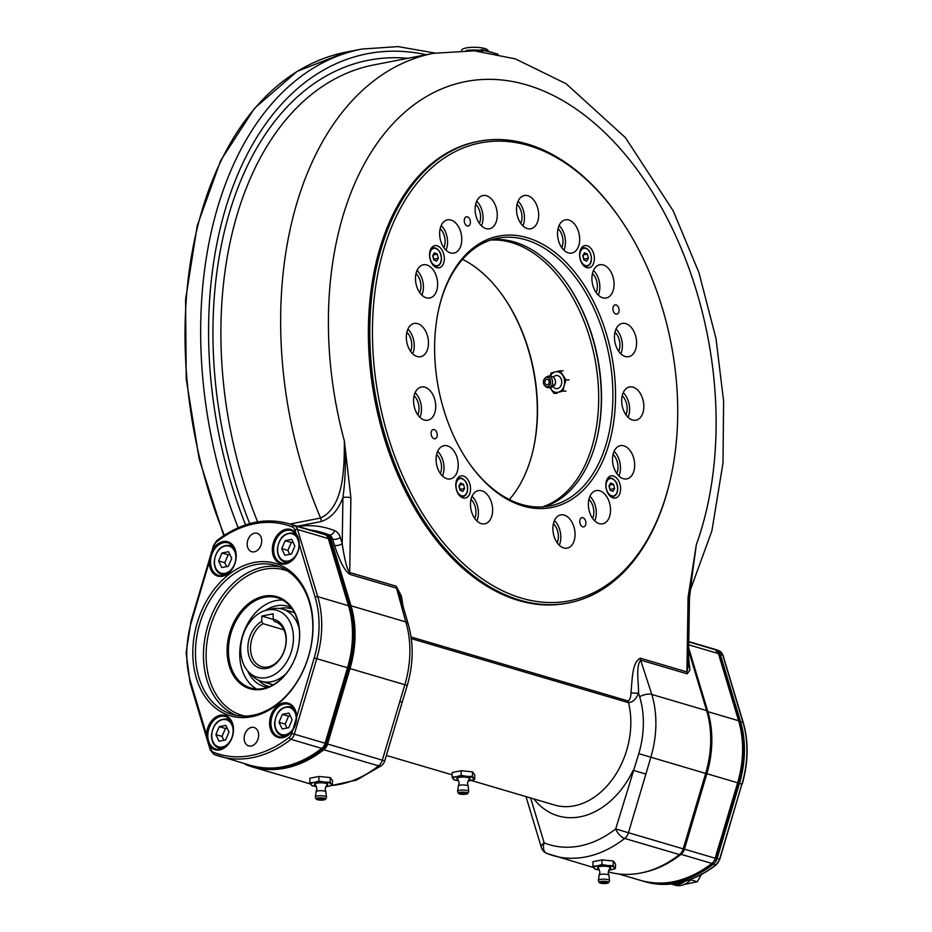 <?xml version="1.0" encoding="UTF-8"?>
<svg xmlns="http://www.w3.org/2000/svg" width="932" height="932" viewBox="0 0 932 932"><rect width="100%" height="100%" fill="white"/><g stroke="black" fill="none" stroke-linecap="round" stroke-linejoin="round"><path stroke-width="1.4" d="M310.449 530.063A122.278 89.425 106.4 0 1 321.33 532.3A122.278 89.425 106.4 0 1 327.202 534.339A9.402 6.874 106.4 0 1 330.79 538.638L351.003 605.777A90.299 66.044 106.4 0 1 355.045 636.288A90.299 66.044 106.4 0 1 350.013 668.559L327.563 744.016A9.402 6.874 106.4 0 1 323.823 749.736A122.278 89.425 106.4 0 1 252.176 766.873A122.278 89.425 106.4 0 1 246.304 764.834A9.402 6.874 106.4 0 1 244.499 763.634M530.646 797.978L544.16 842.866A112.877 82.552 -73.6 0 0 615.702 828.932L638.793 753.662A81.83 59.846 -73.6 0 0 643.348 724.42A81.83 59.846 -73.6 0 0 639.678 696.763L638.513 693.047C636.195 699.07 632.863 702.274 628.518 702.67L411.292 638.63M608.27 871.851A122.278 89.425 -73.6 0 0 679.475 854.586A9.402 6.874 -73.6 0 0 683.214 848.866L705.664 773.409A90.299 66.044 -73.6 0 0 710.697 741.138A90.299 66.044 -73.6 0 0 706.654 710.627L688.632 650.769M670.923 476.846L670.679 477.965A235.155 149.924 -101 0 1 568.613 602.922A235.155 149.924 -101 0 1 520.079 600.231A235.155 149.924 -101 0 1 371.216 363.655A235.155 149.924 -101 0 1 478.698 141.291A235.155 149.924 -101 0 1 527.244 143.982A235.155 149.924 -101 0 1 620.199 218.81L620.852 219.754A233.268 148.724 79 0 0 528.63 145.532A233.268 148.724 79 0 0 372.485 326.841A233.268 148.724 79 0 0 521.524 598.134A233.268 148.724 79 0 0 670.923 476.846A233.268 148.724 79 0 0 620.852 219.754M568.613 602.922L567.192 603.202A235.155 149.924 -101 0 1 518.646 600.511A235.155 149.924 -101 0 1 369.794 363.934A235.155 149.924 -101 0 1 477.277 141.571L478.698 141.291M582.896 517.679A4.707 2.994 79 0 0 581.918 517.621A4.707 2.994 79 0 0 579.774 522.071A4.707 2.994 79 0 0 582.745 526.801A4.707 2.994 79 0 0 583.723 526.86A4.707 2.994 79 0 0 585.867 522.409A4.707 2.994 79 0 0 582.896 517.679M616.075 304.939A4.707 2.994 79 0 0 615.108 304.892A4.707 2.994 79 0 0 612.953 309.342A4.707 2.994 79 0 0 615.936 314.072A4.707 2.994 79 0 0 616.902 314.119A4.707 2.994 79 0 0 619.058 309.68A4.707 2.994 79 0 0 616.075 304.939M467.41 216.853A4.707 2.994 79 0 0 466.443 216.795A4.707 2.994 79 0 0 464.287 221.245A4.707 2.994 79 0 0 467.27 225.975A4.707 2.994 79 0 0 468.237 226.033A4.707 2.994 79 0 0 470.392 221.583A4.707 2.994 79 0 0 467.41 216.853M434.23 429.594A4.707 2.994 79 0 0 433.252 429.536A4.707 2.994 79 0 0 431.108 433.986A4.707 2.994 79 0 0 434.079 438.716A4.707 2.994 79 0 0 435.058 438.774A4.707 2.994 79 0 0 437.201 434.324A4.707 2.994 79 0 0 434.23 429.594M633.014 387.153A16.927 10.8 79 0 0 629.519 386.955A16.927 10.8 79 0 0 621.784 402.962A16.927 10.8 79 0 0 632.502 419.994A16.927 10.8 79 0 0 635.997 420.192A16.927 10.8 79 0 0 643.732 404.185A16.927 10.8 79 0 0 633.014 387.153M625.78 323.625A16.927 10.8 79 0 0 622.285 323.427A16.927 10.8 79 0 0 614.549 339.434A16.927 10.8 79 0 0 625.267 356.478A16.927 10.8 79 0 0 628.762 356.665A16.927 10.8 79 0 0 636.498 340.658A16.927 10.8 79 0 0 625.78 323.625M603.249 264.933A16.927 10.8 79 0 0 599.754 264.746A16.927 10.8 79 0 0 592.018 280.753A16.927 10.8 79 0 0 602.736 297.786A16.927 10.8 79 0 0 606.231 297.984A16.927 10.8 79 0 0 613.967 281.965A16.927 10.8 79 0 0 603.249 264.933M568.858 220.022A16.927 10.8 79 0 0 565.375 219.824A16.927 10.8 79 0 0 557.627 235.831A16.927 10.8 79 0 0 568.345 252.875A16.927 10.8 79 0 0 571.84 253.061A16.927 10.8 79 0 0 579.576 237.054A16.927 10.8 79 0 0 568.858 220.022M527.85 195.72A16.927 10.8 79 0 0 524.355 195.522A16.927 10.8 79 0 0 516.608 211.529A16.927 10.8 79 0 0 527.326 228.561A16.927 10.8 79 0 0 530.821 228.759A16.927 10.8 79 0 0 538.568 212.752A16.927 10.8 79 0 0 527.85 195.72M486.446 195.72A16.927 10.8 79 0 0 482.951 195.534A16.927 10.8 79 0 0 475.215 211.541A16.927 10.8 79 0 0 485.933 228.573A16.927 10.8 79 0 0 489.428 228.771A16.927 10.8 79 0 0 497.164 212.752A16.927 10.8 79 0 0 486.446 195.72M450.972 220.045A16.927 10.8 79 0 0 447.477 219.847A16.927 10.8 79 0 0 439.741 235.854A16.927 10.8 79 0 0 450.459 252.887A16.927 10.8 79 0 0 453.954 253.085A16.927 10.8 79 0 0 461.69 237.078A16.927 10.8 79 0 0 450.972 220.045M426.809 264.968A16.927 10.8 79 0 0 423.314 264.77A16.927 10.8 79 0 0 415.579 280.777A16.927 10.8 79 0 0 426.297 297.821A16.927 10.8 79 0 0 429.792 298.007A16.927 10.8 79 0 0 437.527 282A16.927 10.8 79 0 0 426.809 264.968M417.653 323.66A16.927 10.8 79 0 0 414.158 323.462A16.927 10.8 79 0 0 406.422 339.469A16.927 10.8 79 0 0 417.14 356.513A16.927 10.8 79 0 0 420.635 356.7A16.927 10.8 79 0 0 428.37 340.693A16.927 10.8 79 0 0 417.653 323.66M424.899 387.188A16.927 10.8 79 0 0 421.404 386.99A16.927 10.8 79 0 0 413.657 402.997A16.927 10.8 79 0 0 424.375 420.041A16.927 10.8 79 0 0 427.87 420.227A16.927 10.8 79 0 0 435.617 404.22A16.927 10.8 79 0 0 424.899 387.188M447.418 445.869A16.927 10.8 79 0 0 443.923 445.682A16.927 10.8 79 0 0 436.188 461.69A16.927 10.8 79 0 0 446.906 478.722A16.927 10.8 79 0 0 450.401 478.92A16.927 10.8 79 0 0 458.136 462.913A16.927 10.8 79 0 0 447.418 445.869M481.809 490.791A16.927 10.8 79 0 0 478.314 490.593A16.927 10.8 79 0 0 470.578 506.6A16.927 10.8 79 0 0 481.296 523.644A16.927 10.8 79 0 0 484.791 523.831A16.927 10.8 79 0 0 492.527 507.823A16.927 10.8 79 0 0 481.809 490.791M564.233 515.081A16.927 10.8 79 0 0 560.738 514.895A16.927 10.8 79 0 0 552.991 530.902A16.927 10.8 79 0 0 563.709 547.934A16.927 10.8 79 0 0 567.204 548.133A16.927 10.8 79 0 0 574.951 532.114A16.927 10.8 79 0 0 564.233 515.081M599.707 490.768A16.927 10.8 79 0 0 596.212 490.57A16.927 10.8 79 0 0 588.476 506.589A16.927 10.8 79 0 0 599.194 523.621A16.927 10.8 79 0 0 602.689 523.807A16.927 10.8 79 0 0 610.425 507.8A16.927 10.8 79 0 0 599.707 490.768M623.858 445.846A16.927 10.8 79 0 0 620.363 445.647A16.927 10.8 79 0 0 612.627 461.655A16.927 10.8 79 0 0 623.345 478.698A16.927 10.8 79 0 0 626.84 478.885A16.927 10.8 79 0 0 634.576 462.878A16.927 10.8 79 0 0 623.858 445.846M491.956 239.641A136.387 86.956 -101 0 1 514.359 242.005A136.387 86.956 -101 0 1 568.275 285.413A136.387 86.956 -101 0 1 597.552 435.722A136.387 86.956 -101 0 1 543.985 506.787M467.992 461.491A136.387 86.956 79 0 0 521.582 504.422A136.387 86.956 79 0 0 549.729 505.983A136.387 86.956 79 0 0 612.068 377.006A136.387 86.956 79 0 0 525.741 239.792A136.387 86.956 79 0 0 497.583 238.231A136.387 86.956 79 0 0 438.506 310.146M522.968 505.971A138.274 88.156 -101 0 1 468.318 461.969A138.274 88.156 -101 0 1 438.634 309.587A138.274 88.156 -101 0 1 527.186 237.695A138.274 88.156 -101 0 1 615.528 398.5A138.274 88.156 -101 0 1 522.968 505.971M463.344 476.019A11.289 7.2 79 0 0 461.014 475.891A11.289 7.2 79 0 0 455.853 486.562A11.289 7.2 79 0 0 462.994 497.921A11.289 7.2 79 0 0 465.324 498.049A11.289 7.2 79 0 0 470.485 487.378A11.289 7.2 79 0 0 463.344 476.019M613.396 475.996A11.289 7.2 79 0 0 611.066 475.868A11.289 7.2 79 0 0 605.905 486.539A11.289 7.2 79 0 0 613.046 497.898A11.289 7.2 79 0 0 615.376 498.026A11.289 7.2 79 0 0 620.537 487.343A11.289 7.2 79 0 0 613.396 475.996M587.16 245.745A11.289 7.2 79 0 0 584.83 245.605A11.289 7.2 79 0 0 579.669 256.288A11.289 7.2 79 0 0 586.822 267.635A11.289 7.2 79 0 0 589.152 267.764A11.289 7.2 79 0 0 594.301 257.092A11.289 7.2 79 0 0 587.16 245.745M437.108 245.768A11.289 7.2 79 0 0 434.778 245.64A11.289 7.2 79 0 0 429.629 256.312A11.289 7.2 79 0 0 436.77 267.67A11.289 7.2 79 0 0 439.1 267.799A11.289 7.2 79 0 0 444.261 257.127A11.289 7.2 79 0 0 437.108 245.768M482.555 51.609L482.508 49.641L475.821 50.934M611.532 497.21A11.289 7.2 79 0 0 611.951 496.581M608.421 478.489A11.289 7.2 79 0 0 607.804 478.058M461.48 497.234A11.289 7.2 79 0 0 461.899 496.605M458.381 478.512A11.289 7.2 79 0 0 457.752 478.093M597.424 436.281A138.274 88.156 79 0 0 567.949 284.936A138.274 88.156 -101 0 1 601.303 401.261A138.274 88.156 -101 0 1 597.424 436.281M614.095 451.333A16.927 10.8 -101 0 1 618.895 475.972M589.933 496.267A16.927 10.8 -101 0 1 594.733 520.895M554.458 520.58A16.927 10.8 -101 0 1 559.258 545.208M472.046 496.278A16.927 10.8 -101 0 1 476.846 520.918M437.656 451.368A16.927 10.8 -101 0 1 442.455 475.996M415.124 392.675A16.927 10.8 -101 0 1 419.924 417.315M407.89 329.147A16.927 10.8 -101 0 1 412.69 353.787M417.047 270.455A16.927 10.8 -101 0 1 421.847 295.095M441.197 225.532A16.927 10.8 -101 0 1 445.997 250.172M476.683 201.219A16.927 10.8 -101 0 1 481.471 225.847M518.076 201.207A16.927 10.8 -101 0 1 522.875 225.847M559.095 225.509A16.927 10.8 -101 0 1 563.895 250.149M593.486 270.431A16.927 10.8 -101 0 1 598.286 295.06M616.017 329.113A16.927 10.8 -101 0 1 620.805 353.752M623.252 392.64A16.927 10.8 -101 0 1 628.052 417.28M411.059 636.987L628.343 701.039C630.149 699.256 631.011 696.414 630.941 692.511C632.385 680.581 631.803 662.163 640.366 658.19L686.907 671.914L688.399 665.809L689.459 598.088A5.639 1.363 -179.1 0 0 688.084 597.167L696.321 544.731L690.274 585.564M289.945 524.029L320.596 518.052C344.409 506.624 344.281 466.664 344.362 440.976L350.886 497.758A5.639 1.363 -179.1 0 0 342.929 497.502C338.304 510.084 331.093 518.11 321.272 521.547L297.355 526.207M692.103 575.999L696.321 544.731A296.294 188.905 79 0 0 526.755 84.94A296.294 188.905 79 0 0 344.362 440.976C346.028 459.802 345.551 478.652 342.929 497.502L342.207 543.729A5.639 2.563 -16.8 0 1 334.495 545.371L332.631 539.185L329.497 538.917A8.47 6.186 -73.6 0 0 326.282 535.038A121.335 88.738 -73.6 0 0 319.839 532.836M350.886 497.758L349.71 572.504C347.24 570.093 344.735 560.493 342.207 543.729L340.343 537.531A5.639 2.563 -16.8 0 1 332.631 539.185A9.402 6.874 -73.6 0 0 329.054 534.875L327.202 534.339L326.282 535.038M533.861 798.922A82.773 60.533 106.4 0 0 633.154 770.298L645.899 774.084L628.448 832.719L683.214 848.866M679.475 854.586L624.708 838.451A9.402 4.485 52.1 0 1 615.702 828.932L628.448 832.719A9.402 6.874 106.4 0 1 624.708 838.451A122.278 89.425 106.4 0 1 553.072 855.576A122.278 89.425 106.4 0 1 547.201 853.549A9.402 6.396 111.9 0 1 546.804 853.409L593.556 867.517M544.16 842.866A9.402 6.396 111.9 0 0 546.804 853.409A9.402 9.402 0 0 1 541.306 847.386L541.306 847.386A9.402 4.276 163.2 0 1 544.16 842.866M400.119 596.305L396.508 588.139L349.966 574.415C345.003 571.398 339.842 561.716 334.495 545.371M331.198 785.513A122.278 89.425 -73.6 0 0 378.578 765.883A9.402 6.874 -73.6 0 0 382.318 760.163L404.838 684.729A90.299 66.044 -73.6 0 0 409.87 652.447A90.299 66.044 -73.6 0 0 405.828 621.935L396.508 588.139A5.639 4.124 -73.6 0 1 396.251 586.228L401.401 596.072L403.393 608.212M640.366 658.19A5.639 4.124 -73.6 0 0 640.622 660.101L651.829 694.468A90.299 66.044 106.4 0 1 650.839 757.25L645.899 774.084M688.527 657.037L689.948 670.12L687.164 673.824L640.622 660.101C635.589 666.706 638.735 682.154 638.513 693.047A5.639 1.526 -177.6 0 1 630.941 692.511M251.221 765.603A121.335 88.738 -73.6 0 0 322.915 748.792L323.823 749.736L378.578 765.883A9.402 4.485 52.1 0 0 381.514 765.603L356.572 780.049L330.173 785.827M322.915 748.792A8.47 6.186 -73.6 0 0 326.282 743.631L384.753 760.862A9.402 9.402 0 0 1 381.514 765.603M399.77 701.528L402.193 702.227L384.753 760.862M326.282 743.631L348.731 668.186A89.356 65.356 -73.6 0 0 349.71 606.056L329.497 538.917M482.508 49.641L498.003 54.207M482.496 50.258A334.856 213.486 -101 0 1 496.045 53.625A334.856 213.486 -101 0 1 497.863 54.172M520.778 223.377A13.165 8.4 79 0 0 521.978 217.447A13.165 8.4 79 0 0 517.062 204.283M561.798 247.679A13.165 8.4 79 0 0 562.998 241.761A13.165 8.4 79 0 0 558.07 228.585M596.189 292.601A13.165 8.4 79 0 0 597.389 286.672A13.165 8.4 79 0 0 592.461 273.495M618.708 351.282A13.165 8.4 79 0 0 619.908 345.353A13.165 8.4 79 0 0 614.992 332.188M625.954 414.81A13.165 8.4 79 0 0 627.154 408.88A13.165 8.4 79 0 0 622.227 395.716M616.798 473.503A13.165 8.4 79 0 0 617.998 467.573A13.165 8.4 79 0 0 613.07 454.408M592.635 518.437A13.165 8.4 79 0 0 593.835 512.507A13.165 8.4 79 0 0 588.919 499.331M557.161 542.75A13.165 8.4 79 0 0 558.361 536.82A13.165 8.4 79 0 0 553.433 523.656M474.738 518.448A13.165 8.4 79 0 0 475.949 512.518A13.165 8.4 79 0 0 471.021 499.354M440.358 473.538A13.165 8.4 79 0 0 441.558 467.608A13.165 8.4 79 0 0 436.63 454.443M417.827 414.845A13.165 8.4 79 0 0 419.027 408.915A13.165 8.4 79 0 0 414.099 395.75M410.593 351.317A13.165 8.4 79 0 0 411.793 345.399A13.165 8.4 79 0 0 406.865 332.223M419.75 292.625A13.165 8.4 79 0 0 420.949 286.695A13.165 8.4 79 0 0 416.022 273.53M443.9 247.702A13.165 8.4 79 0 0 445.1 241.772A13.165 8.4 79 0 0 440.184 228.608M479.374 223.389A13.165 8.4 79 0 0 480.574 217.459A13.165 8.4 79 0 0 475.658 204.283M542.529 506.903A136.387 86.956 79 0 0 598.659 401.179A136.387 86.956 79 0 0 490.558 240.083M462.563 259.341A136.387 86.956 -101 0 1 504.259 297.879A136.387 86.956 -101 0 1 537.484 413.097A136.387 86.956 -101 0 1 533.535 448.187A136.387 86.956 -101 0 1 509.35 499.552M533.407 448.746A138.274 88.156 79 0 0 537.286 413.738A138.274 88.156 79 0 0 503.932 297.401M293.44 638.641A34.88 25.514 -73.6 0 0 266.599 610.157A34.88 25.514 -73.6 0 0 240.689 648.917A34.88 25.514 -73.6 0 0 248.436 671.774A34.88 25.514 -73.6 0 0 276.932 672.892A34.88 25.514 -73.6 0 0 293.44 638.641M266.599 610.157L271.48 608.969A37.63 27.517 106.4 0 1 282.629 609.144A37.63 27.517 106.4 0 1 299.184 628.529M273.274 619.431L261.822 616.052L261.741 621.353L262.94 623.636A23.51 17.195 -73.6 0 0 250.522 647.181A23.51 17.195 -73.6 0 0 261.647 666.695A23.51 17.195 -73.6 0 0 284.796 649.01A23.51 17.195 -73.6 0 0 274.94 621.586A23.51 17.195 -73.6 0 0 274.323 621.423L275.557 621.784M283.911 629.822L262.94 623.636M274.323 621.423L273.123 619.139L273.204 613.838L261.822 616.052M285.775 674.011A37.63 27.517 106.4 0 1 261.344 681.327A37.63 27.517 106.4 0 1 251.885 675.42L248.436 671.774M273.123 619.139A25.397 18.57 106.4 0 1 282.431 655.138A25.397 18.57 106.4 0 1 251.256 661.207A25.397 18.57 106.4 0 1 261.741 621.353M210.749 750.446A1.876 0.85 -16.7 0 1 210.282 750.074L190.093 682.911L186.109 652.831L191.048 621.096L191.619 621.271A87.48 63.982 -73.6 0 0 186.761 652.493A87.48 63.982 -73.6 0 0 190.664 682.014L206.485 734.649A17.871 13.071 106.4 0 1 220.476 715.217A17.871 13.071 106.4 0 1 233.501 729.966A17.871 13.071 106.4 0 1 224.775 747.697A17.871 13.071 106.4 0 1 210.05 746.497L210.853 749.177A6.582 4.811 -73.6 0 0 213.358 752.182A119.459 87.363 -73.6 0 0 289.165 737.422A6.582 4.811 -73.6 0 0 291.774 733.414L325.583 743.375L348.009 667.918C354.265 646.202 354.579 625.593 348.952 606.103L328.775 538.941A1.876 0.85 -16.7 0 0 328.309 538.568A8.47 6.186 -73.6 0 0 325.093 534.688A1.876 1.282 -68.1 0 1 325.163 534.723A1.876 1.282 -68.1 0 1 325.28 534.77M206.485 734.649L210.05 746.497M207.801 735.266A16.927 12.384 -73.6 0 0 215.816 749.013A16.927 12.384 -73.6 0 0 233.408 730.28A16.927 12.384 -73.6 0 0 225.393 716.533A16.927 12.384 -73.6 0 0 207.801 735.266M291.774 733.414L292.671 730.408A17.871 13.071 106.4 0 1 277.818 737.363A17.871 13.071 106.4 0 1 269.593 722.929A17.871 13.071 106.4 0 1 283.165 703.008A17.871 13.071 106.4 0 1 296.632 717.092L314.2 657.945A87.48 63.982 -73.6 0 0 315.156 597.202L299.335 544.568A17.871 13.071 106.4 0 1 285.343 564A17.871 13.071 106.4 0 1 272.33 549.263A17.871 13.071 106.4 0 1 281.045 531.52A17.871 13.071 106.4 0 1 295.782 532.72L294.978 530.052A6.582 4.811 -73.6 0 0 292.473 527.034A119.459 87.363 -73.6 0 0 216.667 541.795A1.876 0.897 -128 0 1 216.737 540.677L213.475 545.639L214.045 545.814L213.16 548.808A17.871 13.071 106.4 0 1 228.014 541.853A17.871 13.071 106.4 0 1 236.227 556.288A17.871 13.071 106.4 0 1 222.666 576.209A17.871 13.071 106.4 0 1 209.199 562.124L191.619 621.271M213.16 548.808L209.199 562.124M210.527 561.6A16.927 12.384 -73.6 0 0 218.542 575.347A16.927 12.384 -73.6 0 0 236.134 556.614A16.927 12.384 -73.6 0 0 228.119 542.867A16.927 12.384 -73.6 0 0 210.527 561.6M292.671 730.408L296.632 717.092M270.921 722.976A16.927 12.384 -73.6 0 0 278.936 736.723A16.927 12.384 -73.6 0 0 296.527 717.99A16.927 12.384 -73.6 0 0 288.512 704.243A16.927 12.384 -73.6 0 0 270.921 722.976M299.335 544.568L295.782 532.72M273.647 549.298A16.927 12.384 -73.6 0 0 281.674 563.045A16.927 12.384 -73.6 0 0 299.254 544.311A16.927 12.384 -73.6 0 0 291.238 530.564A16.927 12.384 -73.6 0 0 273.647 549.298M247.178 543.927A9.6 7.013 -73.6 0 0 251.722 551.721A9.6 7.013 -73.6 0 0 261.694 541.108A9.6 7.013 -73.6 0 0 257.15 533.314A9.6 7.013 -73.6 0 0 247.178 543.927M244.137 738.109A9.6 7.013 -73.6 0 0 248.669 745.903A9.6 7.013 -73.6 0 0 258.642 735.29A9.6 7.013 -73.6 0 0 254.098 727.496A9.6 7.013 -73.6 0 0 244.137 738.109M313.012 627.9A79.488 58.133 106.4 0 1 251.698 716.72A79.488 58.133 106.4 0 1 192.808 651.317A79.488 58.133 106.4 0 1 254.121 562.497A79.488 58.133 106.4 0 1 313.012 627.9M195.464 651.398A77.601 56.759 -73.6 0 0 232.196 714.401A77.601 56.759 -73.6 0 0 312.826 628.541A77.601 56.759 -73.6 0 0 276.082 565.538A77.601 56.759 -73.6 0 0 195.464 651.398M299.65 635.624A47.975 35.09 106.4 0 1 262.638 689.226A47.975 35.09 106.4 0 1 227.093 649.755A47.975 35.09 106.4 0 1 264.106 596.154A47.975 35.09 106.4 0 1 299.65 635.624M228.422 649.802A47.031 34.391 -73.6 0 0 250.685 687.991A47.031 34.391 -73.6 0 0 299.556 635.95A47.031 34.391 -73.6 0 0 277.293 597.762A47.031 34.391 -73.6 0 0 228.422 649.802M256.545 688.981A47.031 34.391 106.4 0 1 239.745 653.134A47.031 34.391 106.4 0 1 282.757 600.103M719.97 841.899L716.009 855.215M258.467 680.232A40.449 29.579 -73.6 0 0 269.418 686.616M266.995 682.154A37.63 27.517 -73.6 0 0 273.181 684.775M247.714 670.982A41.858 30.616 -73.6 0 0 267.682 687.292M291.192 607.571A41.858 30.616 -73.6 0 0 265.562 610.437M292.287 609.074A40.449 29.579 -73.6 0 0 279.612 608.503M294.442 612.65A37.63 27.517 -73.6 0 0 287.813 611.509M289.91 561.81A15.052 11.009 106.4 0 1 284.656 561.973C280.089 560.516 277.643 556.392 277.305 549.6C278.878 538.009 284.167 532.498 293.172 533.092A15.052 11.009 106.4 0 1 297.494 536.075M293.009 542.168L291.285 542.506L287.883 550.439L289.747 554.354M291.704 539.407L285.134 540.688L281.732 548.633L284.901 555.286L291.471 554.016L294.873 546.07L291.704 539.407M291.285 542.506L285.134 540.688M287.883 550.439L281.732 548.633M226.779 574.112A15.052 11.009 106.4 0 1 221.536 574.263C216.958 572.819 214.511 568.695 214.185 561.891C215.746 550.299 221.035 544.801 230.041 545.395A15.052 11.009 106.4 0 1 234.363 548.365M229.889 554.458L228.154 554.796L224.752 562.742L226.616 566.644M228.573 551.709L222.002 552.991L218.601 560.924L221.769 567.588L228.34 566.307L231.742 558.361L228.573 551.709M228.154 554.796L222.002 552.991M224.752 562.742L218.601 560.924M460.012 785.21A4.963 1.2 -179.1 0 0 458.404 785.839A4.963 1.2 -179.1 0 0 458.358 785.909L459.173 783.195C458.311 779.991 457.659 778.639 457.204 779.129A6.582 1.596 0.9 0 1 459.068 777.393A6.582 1.596 0.9 0 1 467.153 777.416A6.582 1.596 0.9 0 1 469.53 779.327C469.099 778.814 468.4 780.154 467.433 783.323L468.167 786.06A4.963 1.2 -179.1 0 0 468.12 786.002A4.963 1.2 -179.1 0 0 460.012 785.21M460.07 792.351A4.707 1.142 -179.1 0 0 458.474 793.318A4.707 1.142 -179.1 0 0 461.445 794.297A4.707 1.142 -179.1 0 0 466.221 794.169A4.707 1.142 -179.1 0 0 467.817 793.47A4.707 1.142 -179.1 0 0 465.359 792.293A4.707 1.142 -179.1 0 0 460.07 792.351M461.305 792.713A2.819 0.687 0.9 0 1 464.322 792.654A2.819 0.687 0.9 0 1 465.965 793.307A2.819 0.687 0.9 0 1 464.998 793.808A2.819 0.687 0.9 0 1 461.969 793.866A2.819 0.687 0.9 0 1 460.326 793.214A2.819 0.687 0.9 0 1 461.305 792.713M458.637 780.818A10.345 2.505 0.9 0 1 453.22 778.989L454.35 780.002L458.556 780.806M466.769 776.344L461.13 775.366L456.61 776.671A10.345 2.505 0.9 0 1 466.769 776.344A10.345 2.505 0.9 0 1 473.538 778.337A10.345 2.505 0.9 0 1 470.147 780.655A10.345 2.505 0.9 0 1 468.05 780.969L474.668 779.362L472.419 776.484L466.769 776.344M453.22 778.989A10.345 2.505 0.9 0 1 456.61 776.671L452.102 777.125L453.22 778.989M452.102 777.125L452.171 772.488L461.212 770.729L472.489 771.847L474.738 774.713L474.668 779.362M472.489 771.847L472.419 776.484M461.212 770.729L461.13 775.366M325.897 791.792A4.963 1.2 -179.1 0 0 325.862 791.722A4.963 1.2 -179.1 0 0 317.742 790.93A4.963 1.2 -179.1 0 0 316.134 791.571A4.963 1.2 -179.1 0 0 316.088 791.629L316.903 788.926C316.041 785.723 315.389 784.371 314.934 784.861A6.582 1.596 0.9 0 1 316.798 783.125A6.582 1.596 0.9 0 1 324.884 783.136A6.582 1.596 0.9 0 1 327.26 785.047C326.829 784.546 326.13 785.886 325.175 789.054L325.897 791.792M323.952 799.901A4.707 1.142 -179.1 0 0 325.548 799.202A4.707 1.142 -179.1 0 0 323.089 798.013A4.707 1.142 -179.1 0 0 317.8 798.083A4.707 1.142 -179.1 0 0 316.204 799.05A4.707 1.142 -179.1 0 0 319.175 800.029A4.707 1.142 -179.1 0 0 323.952 799.901M322.728 799.539A2.819 0.687 0.9 0 1 319.699 799.598A2.819 0.687 0.9 0 1 318.057 798.945A2.819 0.687 0.9 0 1 319.035 798.444A2.819 0.687 0.9 0 1 322.053 798.386A2.819 0.687 0.9 0 1 323.707 799.039A2.819 0.687 0.9 0 1 322.728 799.539M330.149 782.216L324.499 782.076A10.345 2.505 0.9 0 1 331.268 784.068L330.149 782.216L330.219 777.568L332.479 780.445L332.398 785.093L331.268 784.068A10.345 2.505 0.9 0 1 327.878 786.387L332.398 785.093M325.781 786.701L327.878 786.387A10.345 2.505 0.9 0 1 325.781 786.69M309.832 782.857L310.95 784.709A10.345 2.505 0.9 0 1 314.34 782.391L309.832 782.857L309.902 778.22L318.942 776.461L318.861 781.098L314.34 782.391A10.345 2.505 0.9 0 1 324.499 782.076L318.861 781.098M316.367 786.55A10.345 2.505 0.9 0 1 310.95 784.709L312.08 785.734L316.286 786.538M318.942 776.461L330.219 777.568M608.946 875.23A4.963 1.2 -179.1 0 0 608.899 875.171A4.963 1.2 -179.1 0 0 600.791 874.379A4.963 1.2 -179.1 0 0 599.183 875.02A4.963 1.2 -179.1 0 0 599.136 875.078L599.952 872.364C599.09 869.172 598.437 867.808 597.983 868.298A6.582 1.596 0.9 0 1 599.847 866.562A6.582 1.596 0.9 0 1 607.932 866.585A6.582 1.596 0.9 0 1 610.309 868.496C609.878 867.995 609.178 869.323 608.212 872.492L608.946 875.23M607 883.338A4.707 1.142 -179.1 0 0 608.596 882.639A4.707 1.142 -179.1 0 0 606.138 881.462A4.707 1.142 -179.1 0 0 600.849 881.532A4.707 1.142 -179.1 0 0 599.253 882.499A4.707 1.142 -179.1 0 0 602.212 883.466A4.707 1.142 -179.1 0 0 607 883.338M605.777 882.977A2.819 0.687 0.9 0 1 602.748 883.035A2.819 0.687 0.9 0 1 601.105 882.394A2.819 0.687 0.9 0 1 602.084 881.893A2.819 0.687 0.9 0 1 605.101 881.835A2.819 0.687 0.9 0 1 606.744 882.476A2.819 0.687 0.9 0 1 605.777 882.977M613.198 865.653L607.548 865.513A10.345 2.505 0.9 0 1 614.316 867.517L613.198 865.653L613.268 861.017L615.516 863.894L615.446 868.531L614.316 867.517A10.345 2.505 0.9 0 1 610.926 869.836L615.446 868.531M608.817 870.15L610.926 869.836A10.345 2.505 0.9 0 1 608.829 870.139M592.88 866.306L593.999 868.158A10.345 2.505 0.9 0 1 597.389 865.84L592.88 866.306L592.95 861.657L601.979 859.898L601.909 864.547L597.389 865.84A10.345 2.505 0.9 0 1 607.548 865.513L601.909 864.547M599.416 869.987A10.345 2.505 0.9 0 1 593.999 868.158L595.129 869.183L599.334 869.987M601.979 859.898L613.268 861.017M554.447 385.545A4.963 3.798 -90 0 0 555.39 383.413A4.963 3.798 -90 0 0 555.39 380.722A4.963 3.798 -90 0 0 554.447 378.59M553.282 377.25A6.582 5.033 90 0 1 555.798 375.596A6.582 5.033 90 0 1 561.67 380.873A6.582 5.033 90 0 1 557.639 388.539A6.582 5.033 90 0 1 553.282 386.873M547.678 386.687A4.707 3.6 -90 0 0 550.556 381.211A4.707 3.6 -90 0 0 546.362 377.448A4.707 3.6 -90 0 0 545.01 378.159A4.707 3.6 -90 0 0 545.01 385.976A4.707 3.6 -90 0 0 547.678 386.687M547.41 384.846A2.819 2.155 90 0 1 547.014 384.893A2.819 2.155 90 0 1 544.87 382.33A2.819 2.155 90 0 1 546.63 379.289A2.819 2.155 90 0 1 547.014 379.242A2.819 2.155 90 0 1 549.169 381.805A2.819 2.155 90 0 1 547.41 384.846M557.033 393.327L553.946 393.327L562.928 391.149L564.175 385.522A10.345 7.91 90 0 1 558.163 392.244A10.345 7.91 90 0 1 550.707 388.784A10.345 7.91 90 0 1 550.311 388.131M550.311 376.004A10.345 7.91 90 0 1 555.274 371.891L551.068 372.975L550.043 375.98M555.274 371.891A10.345 7.91 90 0 1 562.73 375.351A10.345 7.91 90 0 1 564.175 385.522L565.98 379.895L560.05 370.808L555.274 371.891M563.126 370.808L560.05 370.808M569.068 379.895L565.98 379.895M566.015 391.149L562.928 391.149M550.707 388.784L553.946 393.327M587.311 254.087L584.504 252.77L582.756 255.648L583.816 259.853L586.636 261.17L588.383 258.281L587.311 254.087L583.222 254.879M583.77 259.679L583.094 255.088M584.119 259.119L588.383 258.281M224.053 747.779A15.052 11.009 106.4 0 1 218.81 747.93C214.232 746.485 211.785 742.361 211.448 735.558C213.02 723.966 218.309 718.467 227.315 719.061A15.052 11.009 106.4 0 1 231.637 722.044M227.163 728.137L225.428 728.474L222.026 736.408L223.89 740.311M225.847 725.376L219.276 726.657L215.875 734.602L219.043 741.255L225.614 739.973L229.016 732.039L225.847 725.376M225.428 728.474L219.276 726.657M222.026 736.408L215.875 734.602M287.184 735.488A15.052 11.009 106.4 0 1 281.93 735.639C277.363 734.195 274.905 730.071 274.579 723.267C276.152 711.675 281.441 706.176 290.446 706.771A15.052 11.009 106.4 0 1 294.768 709.741M290.283 715.846L288.559 716.172L285.157 724.117L287.009 728.02M288.978 713.085L282.408 714.366L279.006 722.3L282.175 728.964L288.745 727.682L292.147 719.749L288.978 713.085M288.559 716.172L282.408 714.366M285.157 724.117L279.006 722.3M617.287 491.362A9.402 6 -101 0 1 613.163 496.535A9.402 6 -101 0 1 609.679 495.673M610.052 490.104L612.86 491.42L614.607 488.543L613.547 484.337L610.728 483.021L608.98 485.898L610.052 490.104M609.446 485.141L613.547 484.337M610.006 489.929L609.318 485.339M610.343 489.37L614.607 488.543M606.662 480.178A9.402 6 -101 0 1 609.575 478.069A9.402 6 -101 0 1 615.33 481.32M467.235 491.385A9.402 6 -101 0 1 463.122 496.558A9.402 6 -101 0 1 459.639 495.708M460.035 490.174L462.855 491.432L464.567 488.496L463.46 484.314L460.641 483.056L458.928 485.991L460.035 490.174M459.453 485.094L463.46 484.314M459.965 489.906L459.266 485.409M460.303 489.335L464.567 488.496M456.61 480.201A9.402 6 -101 0 1 459.523 478.093A9.402 6 -101 0 1 465.278 481.343M433.764 259.877L436.584 261.193L438.331 258.315L437.271 254.11L434.452 252.793L432.704 255.671L433.764 259.877M433.17 254.914L437.271 254.11M433.73 259.702L433.042 255.112M434.067 259.143L438.331 258.315M487.972 51.248L487.984 50.689A13.165 3.192 -179.1 0 0 484.279 48.406A13.165 3.192 -179.1 0 0 469.903 47.45A13.165 3.192 -179.1 0 0 461.655 50.281L461.643 50.456M701.47 874.437L697.276 881.754L684.041 884.526M697.276 881.754L690.728 879.82M691.451 879.039A22.578 16.508 106.4 0 1 681.152 885.4A22.578 16.508 106.4 0 1 675.106 885.155L672.03 884.247A22.578 16.508 106.4 0 1 671.296 884.002M685.078 881.218A22.578 16.508 106.4 0 1 678.077 884.491A22.578 16.508 106.4 0 1 672.03 884.247M479.339 50.258A16.927 4.101 -179.1 0 0 466.175 50.468M321.272 521.547A5.639 3.6 -101 0 0 320.596 518.052A330.161 210.492 -101 0 1 433.508 53.299L373.767 64.937A330.161 210.492 79 0 0 257.605 521.873M402.193 702.227L407.261 685.428L348.731 668.186M238.173 527.745A348.032 221.886 -101 0 1 361.814 49.058L346.156 52.11A348.032 221.886 79 0 0 224.321 535.259M471.149 780.433L554.587 805.038A73.372 53.66 -73.6 0 0 630.824 723.861A73.372 53.66 -73.6 0 0 628.518 702.67A5.639 4.124 -73.6 0 1 628.343 701.039M479.106 51.225L482.496 50.573M687.164 673.824A5.639 4.124 -73.6 0 1 686.907 671.914L688.084 597.167M298.182 526.452A127.929 93.561 106.4 0 1 334.611 530.646A15.052 11.009 106.4 0 1 340.343 537.531M638.793 753.662L705.664 773.409M639.678 696.763A9.402 4.276 -16.8 0 1 651.829 694.468L706.654 710.627M349.71 606.056L351.003 605.777L405.828 621.935A9.402 4.276 -16.8 0 1 408.134 623.788L400.108 596.247M306.943 783.02A122.278 89.425 -73.6 0 0 310.426 783.94L252.176 766.873M246.304 764.834L246.095 764.1M334.611 530.646A5.639 3.845 -68.1 0 1 329.054 534.875A122.278 89.425 -73.6 0 0 323.183 532.836L321.33 532.3M396.251 586.228L349.71 572.504A5.639 4.124 -73.6 0 0 349.966 574.415M426.25 54.72A342.382 218.286 79 0 0 233.85 184.198A342.382 218.286 79 0 0 245.594 524.879M249.729 523.621A335.8 214.092 -101 0 1 407.855 58.297M325.583 743.375L322.321 748.338A1.876 0.897 -128 0 1 321.726 748.396A8.47 6.186 -73.6 0 0 325.093 743.235L347.52 667.778A89.356 65.356 -73.6 0 0 352.482 635.88A89.356 65.356 -73.6 0 0 348.498 605.73A1.876 0.85 -16.7 0 1 348.952 606.103M292.473 527.034A1.876 1.282 -68.1 0 1 294.326 525.625L325.093 534.688A121.335 88.738 -73.6 0 0 319.222 532.65L288.454 523.586A121.335 88.738 106.4 0 1 294.326 525.625A8.47 6.186 106.4 0 1 297.541 529.493L317.73 596.655A89.356 65.356 106.4 0 1 321.715 626.817A89.356 65.356 106.4 0 1 316.752 658.703L294.326 734.171A8.47 6.186 106.4 0 1 290.97 739.321A121.335 88.738 106.4 0 1 219.835 756.365A121.335 88.738 106.4 0 1 213.964 754.314A1.876 1.282 -68.1 0 1 213.882 754.291A1.876 1.282 -68.1 0 1 213.358 752.182M348.009 667.918L314.2 657.945M190.093 682.911A1.876 0.85 -16.7 0 1 190.664 682.014M236.262 715.38A77.601 56.759 106.4 0 1 203.456 653.763A77.601 56.759 106.4 0 1 280.031 566.924M287.825 571.095A75.725 55.372 -73.6 0 0 206.112 653.845A75.725 55.372 -73.6 0 0 245.069 716.102M315.156 597.202A1.876 0.85 -16.7 0 1 317.73 596.655L348.498 605.73L328.309 538.568L297.541 529.493A1.876 0.85 -16.7 0 0 294.978 530.052M322.321 748.338C298.683 766.279 274.765 771.976 250.591 765.428A121.335 88.738 -73.6 0 0 321.726 748.396L290.97 739.321A1.876 0.897 -128 0 1 289.165 737.422M250.591 765.428L213.882 754.291L210.282 750.074A1.876 0.85 -16.7 0 1 210.853 749.177M216.667 541.795A6.582 4.811 -73.6 0 0 214.045 545.814M688.678 647.903L707.842 711.664A89.356 65.356 106.4 0 1 711.827 741.825A89.356 65.356 106.4 0 1 706.864 773.711L704.312 772.954M618.72 873.96L640.703 880.437A121.335 88.738 -73.6 0 0 711.838 863.405A8.47 6.186 -73.6 0 0 715.205 858.244L737.631 782.787A89.356 65.356 -73.6 0 0 742.594 750.889A89.356 65.356 -73.6 0 0 738.61 720.739L718.421 653.577L688.725 644.827M706.945 711.617A1.876 0.85 163.3 0 1 707.842 711.664L738.61 720.739A1.876 0.85 163.3 0 1 739.064 721.112L718.887 653.949A1.876 0.85 163.3 0 0 718.421 653.577A8.47 6.186 -73.6 0 0 715.205 649.697A121.335 88.738 -73.6 0 0 709.334 647.658L688.771 641.6M739.064 721.112C744.691 740.602 744.377 761.211 738.121 782.927L706.864 773.711L684.438 849.18L683.226 848.819M738.121 782.927L715.694 858.384L684.438 849.18A8.47 6.186 106.4 0 1 681.082 854.329A1.876 0.897 -128 0 1 680.29 853.863M722.929 655.627L722.789 655.149A9.402 6.874 -73.6 0 0 719.189 650.839A121.335 88.738 -73.6 0 0 713.644 648.928L710.254 647.938A121.335 88.738 106.4 0 1 711.174 648.206A121.335 88.738 106.4 0 1 716.72 650.117A9.402 6.874 106.4 0 1 720.319 654.427L740.439 721.24A89.356 65.356 106.4 0 1 739.46 783.369L717.116 858.454A9.402 6.874 106.4 0 1 713.364 864.197L712.479 863.3A1.876 0.897 -128 0 1 711.838 863.405L681.082 854.329A121.335 88.738 106.4 0 1 641.705 872.83M688.771 641.915L715.205 649.697A1.876 1.282 -68.1 0 1 715.275 649.732A1.876 1.282 -68.1 0 1 715.392 649.779M298.974 545.278A14.108 10.322 -73.6 0 0 288.512 533.663A14.108 10.322 -73.6 0 0 277.631 549.426A14.108 10.322 -73.6 0 0 288.081 561.041A14.108 10.322 -73.6 0 0 298.974 545.278M235.843 557.569A14.108 10.322 -73.6 0 0 225.393 545.954A14.108 10.322 -73.6 0 0 214.5 561.728A14.108 10.322 -73.6 0 0 224.962 573.331A14.108 10.322 -73.6 0 0 235.843 557.569M467.817 793.47L468.749 791.618A5.615 1.363 -179.1 0 0 465.825 790.208A5.615 1.363 -179.1 0 0 459.499 790.289A5.615 1.363 -179.1 0 0 457.6 791.443L458.404 785.839M325.862 791.722L326.491 797.349A5.615 1.363 -179.1 0 0 323.555 795.94A5.615 1.363 -179.1 0 0 317.23 796.021A5.615 1.363 -179.1 0 0 315.331 797.175L316.204 799.05M608.899 875.171L609.528 880.798A5.615 1.363 -179.1 0 0 606.592 879.389A5.615 1.363 -179.1 0 0 600.278 879.458A5.615 1.363 -179.1 0 0 598.379 880.612L599.253 882.499M545.01 385.976L545.884 386.733A5.615 4.299 -90 0 0 549.053 387.596A5.615 4.299 -90 0 0 552.501 381.048A5.615 4.299 -90 0 0 547.492 376.54A5.615 4.299 -90 0 0 545.884 377.402L545.01 378.159M580.438 249.916A9.402 6 -101 0 1 583.339 247.819A9.402 6 -101 0 1 589.106 251.069M591.296 259.655A8.842 5.639 79 0 0 586.368 248.646A8.842 5.639 79 0 0 579.832 254.285A8.842 5.639 79 0 0 584.772 265.294A8.842 5.639 79 0 0 591.296 259.655M591.063 261.111A9.402 6 -101 0 1 586.939 266.284A9.402 6 -101 0 1 583.455 265.422M233.117 731.236A14.108 10.322 -73.6 0 0 222.666 719.632A14.108 10.322 -73.6 0 0 211.774 735.395A14.108 10.322 -73.6 0 0 222.235 747.01A14.108 10.322 -73.6 0 0 233.117 731.236M296.248 718.945A14.108 10.322 -73.6 0 0 285.786 707.341A14.108 10.322 -73.6 0 0 274.905 723.104A14.108 10.322 -73.6 0 0 285.355 734.707A14.108 10.322 -73.6 0 0 296.248 718.945M606.068 484.535A8.842 5.639 79 0 0 610.996 495.544A8.842 5.639 79 0 0 617.532 489.906A8.842 5.639 79 0 0 612.604 478.897A8.842 5.639 79 0 0 606.068 484.535M456.004 484.687A8.842 5.639 79 0 0 461.037 495.603A8.842 5.639 79 0 0 467.491 489.801A8.842 5.639 79 0 0 462.458 478.885A8.842 5.639 79 0 0 456.004 484.687M441.011 261.135A9.402 6 -101 0 1 436.887 266.307A9.402 6 -101 0 1 433.403 265.445M429.792 254.308A8.842 5.639 79 0 0 434.72 265.317A8.842 5.639 79 0 0 441.244 259.679A8.842 5.639 79 0 0 436.316 248.669A8.842 5.639 79 0 0 429.792 254.308M430.386 249.951A9.402 6 -101 0 1 433.298 247.842A9.402 6 -101 0 1 439.054 251.092M716.219 864.605L716.114 864.896C703.858 874.344 691.055 880.391 677.669 883.047C666.392 885.225 655.511 884.771 645.014 881.707A121.335 88.738 -73.6 0 0 677.482 883.035A121.335 88.738 -73.6 0 0 715.823 864.931A9.402 6.874 -73.6 0 0 719.586 859.188L741.93 784.103A89.356 65.356 -73.6 0 0 742.897 721.974L722.789 655.149L719.096 654.66M741.884 784.08L719.819 859.257L716.114 864.896L713.364 864.197A121.335 88.738 106.4 0 1 675.013 882.313A121.335 88.738 106.4 0 1 642.556 880.985A121.335 88.738 106.4 0 1 641.635 880.705L645.014 881.707M719.586 859.188L715.846 858.081L738.191 782.997A88.424 64.669 -73.6 0 0 740.952 728.533M714.832 860.469A8.47 6.186 -73.6 0 0 715.846 858.081M742.851 722.603L743.13 722.149C748.78 741.686 748.454 762.364 742.163 784.173L738.191 782.997M716.23 650.221A0.944 0.641 -68.4 0 1 716.72 650.117L719.189 650.839A0.944 0.641 -68.4 0 1 719.224 650.862L723.022 655.336L743.13 722.149L739.158 721.519M713.644 648.928L719.224 650.862A0.944 0.641 -68.4 0 1 719.259 650.874M346.156 52.11L297.168 71.368L254.564 108.217L220.651 160.595L197.246 225.626L185.561 299.778L186.225 379.044L199.192 459.103L223.762 535.62M386.361 755.444L452.137 774.83M526.009 796.615L541.306 847.386M407.261 685.428C413.493 663.933 413.785 643.395 408.134 623.788M434.918 53.031L398.022 46.6L361.814 49.058M689.855 591.342L711.897 530.832L723.011 462.948L723.616 401.168L715.997 338.514L698.895 272.494L673.254 210.923L625.372 137.587L566.132 83.752L515.384 58.891L474.376 50.829L433.508 53.299M692.127 575.86L689.459 598.088M282.629 609.144L293.452 612.336M261.344 681.327L272.179 684.519M325.163 534.723L319.222 532.65M288.454 523.586C264.28 517.039 240.374 522.736 216.737 540.677M191.048 621.096L213.475 545.639M718.887 653.949L715.275 649.732L709.334 647.658M715.694 858.384L712.432 863.347C688.783 881.288 664.877 886.984 640.703 880.437M458.474 793.318L457.6 791.443M468.12 786.002L468.749 791.618M325.548 799.202L326.491 797.349M316.134 791.571L315.331 797.175M608.596 882.639L609.528 880.798M599.183 875.02L598.379 880.612M555.39 383.413L551.01 388.015L545.884 386.733M555.39 380.722C554.33 377.215 551.977 375.678 548.331 376.12L545.884 377.402M581.288 248.215L583.339 247.819C588.57 248.203 591.272 252.199 591.436 259.783C590.981 263.441 589.49 265.597 586.939 266.284L584.888 266.68M613.163 496.535C615.714 495.859 617.217 493.692 617.66 490.046C618.091 483.195 615.388 479.211 609.575 478.069M463.122 496.558C465.697 495.859 467.2 493.657 467.619 489.929C468.062 483.23 465.359 479.281 459.523 478.093M434.836 266.703L436.887 266.307C439.438 265.632 440.929 263.465 441.384 259.818C441.815 252.968 439.112 248.984 433.298 247.842L431.236 248.238"/></g></svg>
